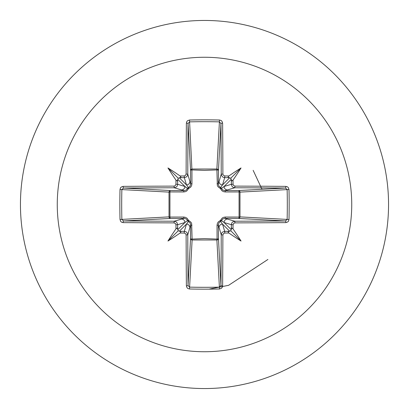 <?xml version="1.0" encoding="UTF-8"?>
<svg xmlns="http://www.w3.org/2000/svg" width="409" height="409" viewBox="0 0 409 409"><rect width="100%" height="100%" fill="white"/><g stroke="black" fill="none" stroke-linecap="round" stroke-linejoin="round"><path stroke-width="0.61" d="M177.69 229.152L177.077 228.043L175.977 228.897A294.465 25.665 -90 0 1 175.952 224.802L175.527 223.6L174.035 222.885A294.286 7.705 180 0 1 123.109 222.624L121.483 222.133L120.711 221.438L120.011 219.495A290.615 127.398 -90 0 1 119.842 204.5A290.615 127.398 -90 0 1 120.011 189.505L121.862 189.582A289.071 126.724 90 0 0 121.693 204.5A289.071 126.724 90 0 0 121.862 219.418L123.544 220.967A292.721 7.664 -0 0 0 174.198 221.223L176.023 221.75L176.892 222.527L177.659 224.694A292.9 25.527 90 0 0 177.69 229.152L178.278 230.722L179.848 231.31A292.9 25.527 -0 0 0 184.306 231.341L186.141 231.872L187.015 232.644L187.777 234.802A292.721 7.664 90 0 0 188.033 285.456L189.582 287.138A289.071 126.724 -0 0 0 204.5 287.307A289.071 126.724 -0 0 0 219.418 287.138L220.967 285.456A292.721 7.664 -90 0 0 221.223 234.802L221.75 232.977L222.527 232.107L224.694 231.341A292.9 25.527 0 0 0 229.152 231.31L230.722 230.722L231.31 229.152A292.9 25.527 -90 0 0 231.341 224.694L231.872 222.859L232.644 221.985L234.802 221.223A292.721 7.664 0 0 0 285.456 220.967L287.138 219.418L288.989 219.495L288.529 221.085L287.834 221.903L285.891 222.624A294.286 7.705 180 0 1 234.965 222.885L233.769 223.304L233.048 224.802L231.341 224.694L224.076 222.516L221.489 220.574A1.564 1.549 -45 0 1 220.574 221.489L222.516 224.076L224.694 231.341L224.802 233.048L223.6 233.473L222.885 234.965A294.286 7.705 90 0 1 222.624 285.891L222.133 287.517L221.438 288.289L219.495 288.989L216.888 239.976L192.112 239.976A1.564 1.406 3.1 0 1 190.553 238.57A1.564 0.506 -179.5 0 0 191.933 239.071L204.5 238.631L217.067 239.071L217.041 225.303L217.332 223.575L218.207 221.985L220.41 220.41L222.23 218.023L223.565 217.337L225.303 217.041L239.071 217.067A1.564 0.506 -89.5 0 1 238.57 218.447L224.843 218.329L234.802 221.223L234.965 222.885M219.495 288.989A290.615 127.398 180 0 1 204.5 289.158A290.615 127.398 180 0 1 189.505 288.989L192.112 239.976L191.663 223.565L190.977 222.23L188.59 220.41L187.015 218.207L185.425 217.332L183.697 217.041L169.929 217.067L169.929 191.933L183.697 191.959L185.435 191.663L186.77 190.977L188.59 188.59L190.793 187.015L191.668 185.425L191.959 183.697L191.933 169.929L204.5 170.369L217.067 169.929A1.564 0.506 -179.5 0 1 218.447 170.43L218.329 184.157L221.223 174.198A292.721 7.664 -90 0 0 220.967 123.544L219.418 121.862L219.495 120.011L221.085 120.471L221.903 121.166L222.624 123.109A294.286 7.705 90 0 1 222.885 174.035L223.304 175.231L224.802 175.952A294.465 25.665 0 0 1 228.897 175.977L228.048 177.112L229.152 177.69A292.9 25.527 180 0 0 224.694 177.659L222.859 177.128L221.422 175.338L221.223 174.198L222.885 174.035M285.891 222.624A1.564 0.435 89.6 0 0 285.456 220.967L238.57 218.447A1.564 1.406 -86.9 0 0 239.976 216.888L287.138 219.418A289.071 126.724 -90 0 0 287.138 189.582L285.456 188.033A292.721 7.664 180 0 0 234.802 187.777L224.843 190.671L238.57 190.553A1.564 0.506 89.5 0 1 239.071 191.933L239.976 192.112L239.976 216.888L239.071 217.067L239.071 191.933L225.303 191.959L223.575 191.668L221.985 190.793L220.41 188.59L218.023 186.77L217.337 185.435L216.888 169.024L219.418 121.862A289.071 126.724 180 0 0 189.582 121.862L188.033 123.544A292.721 7.664 90 0 0 187.777 174.198L190.671 184.157L190.553 170.43A1.564 1.406 176.9 0 1 192.112 169.024L216.888 169.024A1.564 1.406 -176.9 0 1 218.447 170.43L220.967 123.544A1.564 0.435 -0.4 0 1 222.624 123.109M204.5 57.26A147.24 147.24 0 0 1 351.74 204.5A147.24 147.24 0 0 1 204.5 351.74A147.24 147.24 0 0 1 57.26 204.5A147.24 147.24 0 0 1 204.5 57.26M204.5 20.45A184.05 184.05 0 0 1 388.55 204.5A184.05 184.05 0 0 1 204.5 388.55A184.05 184.05 0 0 1 20.45 204.5A184.05 184.05 0 0 1 204.5 20.45A184.05 184.05 0 0 0 20.45 204.5A184.05 184.05 0 0 0 204.5 388.55M189.505 288.989L187.915 288.529L187.097 287.834L186.376 285.891A1.564 0.435 -0.4 0 0 188.033 285.456L190.553 238.57L190.671 224.843L187.777 234.802L186.115 234.965L185.696 233.769L184.198 233.048L184.306 231.341L186.484 224.076L188.426 221.489A1.564 1.549 45 0 1 187.511 220.574L184.924 222.516L177.659 224.694L175.952 224.802M175.977 228.897A213.386 150.783 132 0 0 167.956 241.044A213.386 150.783 -42 0 0 180.103 233.023L180.952 231.888L179.848 231.31M120.011 189.505L120.471 187.915L121.166 187.097L123.109 186.376A1.564 0.435 89.6 0 0 123.544 188.033L121.862 189.582L169.024 192.112A1.564 1.406 93.1 0 1 170.43 190.553A1.564 0.506 -89.5 0 0 169.929 191.933L169.024 192.112L169.024 216.888L169.929 217.067A1.564 0.506 89.5 0 0 170.43 218.447A1.564 1.406 86.9 0 1 169.024 216.888L120.011 219.495M174.035 186.115L175.231 185.696L175.952 184.198A294.465 25.665 -90 0 1 175.977 180.103L177.112 180.952L177.69 179.848A292.9 25.527 90 0 0 177.659 184.306L177.128 186.141L176.356 187.015L174.198 187.777A292.721 7.664 180 0 0 123.544 188.033L170.43 190.553L184.157 190.671L174.198 187.777L174.035 186.115A294.286 7.705 0 0 0 123.109 186.376M175.952 184.198L177.659 184.306L184.924 186.484L187.511 188.426A1.564 1.549 135 0 1 188.426 187.511L186.484 184.924L184.306 177.659L184.198 175.952L185.4 175.527L186.115 174.035L187.777 174.198L187.25 176.023L186.473 176.892L184.306 177.659A292.9 25.527 180 0 0 179.848 177.69L180.957 177.077L180.103 175.977A213.386 150.783 -138 0 0 167.956 167.956A213.386 150.783 48 0 0 175.977 180.103M189.505 120.011L191.933 169.929A1.564 0.506 179.5 0 0 190.553 170.43L188.033 123.544A1.564 0.435 -179.6 0 0 186.376 123.109L186.867 121.483L187.562 120.711L189.505 120.011A290.615 127.398 -0 0 1 204.5 119.842A290.615 127.398 -0 0 1 219.495 120.011M262.021 189.295L253.151 170.333M208.948 289.143L228.6 285.324L267.905 259.475M224.802 175.952L224.694 177.659L222.516 184.924L220.574 187.511A1.564 1.549 -135 0 1 221.489 188.426L224.076 186.484L231.341 184.306L233.048 184.198L233.473 185.4L234.965 186.115L234.802 187.777L232.977 187.25L232.107 186.473L231.341 184.306A292.9 25.527 -90 0 0 231.31 179.848L231.923 180.957L233.023 180.103A213.386 150.783 -48 0 0 241.044 167.956A213.386 150.783 138 0 0 228.897 175.977M288.989 189.505L239.976 192.112A1.564 1.406 -93.1 0 0 238.57 190.553L285.456 188.033A1.564 0.435 -89.6 0 0 285.891 186.376L287.517 186.867L288.289 187.562L288.989 189.505A290.615 127.398 90 0 1 288.989 219.495M229.152 231.31L228.043 231.923L228.897 233.023A213.386 150.783 42 0 0 241.044 241.044A213.386 150.783 -132 0 0 233.023 228.897L231.888 228.048L231.31 229.152M174.035 222.885L174.198 221.223L184.157 218.329A1.564 0.465 89.5 0 1 183.697 217.041M222.885 234.965L221.223 234.802L218.329 224.843L218.447 238.57A1.564 1.406 -3.1 0 1 216.888 239.976L217.067 239.071A1.564 0.506 179.5 0 0 218.447 238.57L220.967 285.456A1.564 0.435 -179.6 0 0 222.624 285.891M231.31 179.848L230.722 178.278L229.152 177.69M179.848 177.69L178.278 178.278L177.69 179.848M179.285 231.274L186.484 224.076A3.471 3.456 16.7 0 1 189.955 227.537M191.959 225.303A1.564 0.465 -179.5 0 1 190.671 224.843L190.021 222.695L188.426 221.489L188.59 220.41L187.511 220.574L186.463 219.091L184.541 218.345L170.43 218.447L123.544 220.967A1.564 0.435 -89.6 0 0 123.109 222.624M181.463 219.045A3.471 3.456 73.3 0 1 184.924 222.516L177.726 229.715M177.726 179.285L184.924 186.484A3.471 3.456 106.7 0 1 181.463 189.955M183.697 191.959A1.564 0.465 -89.5 0 1 184.157 190.671L186.305 190.021L187.511 188.426L188.59 188.59L188.426 187.511L189.909 186.463L190.671 184.157A1.564 0.465 179.5 0 1 191.959 183.697M189.955 181.463A3.471 3.456 163.3 0 1 186.484 184.924L179.285 177.726M219.045 227.537A3.471 3.456 -16.7 0 1 222.516 224.076L229.715 231.274M225.303 217.041A1.564 0.465 -89.5 0 1 224.843 218.329L222.695 218.979L221.489 220.574L220.41 220.41L220.574 221.489L219.091 222.537L218.329 224.843A1.564 0.465 179.5 0 1 217.041 225.303M231.274 229.715L224.076 222.516A3.471 3.456 -73.3 0 1 227.537 219.045M229.715 177.726L222.516 184.924A3.471 3.456 -163.3 0 1 219.045 181.463M217.041 183.697A1.564 0.465 -179.5 0 1 218.329 184.157L218.979 186.305L220.574 187.511L220.41 188.59L221.489 188.426L222.537 189.909L224.843 190.671A1.564 0.465 89.5 0 1 225.303 191.959M227.537 189.955A3.471 3.456 -106.7 0 1 224.076 186.484L231.274 179.285M167.956 241.044L178.278 230.722M241.044 241.044L230.722 230.722M241.044 167.956L230.722 178.278M167.956 167.956L178.278 178.278M186.376 285.891A294.286 7.705 -90 0 1 186.115 234.965M184.198 233.048A294.465 25.665 180 0 1 180.103 233.023M180.103 175.977A294.465 25.665 0 0 1 184.198 175.952M186.115 174.035A294.286 7.705 -90 0 1 186.376 123.109M233.023 180.103A294.465 25.665 90 0 1 233.048 184.198M234.965 186.115A294.286 7.705 -0 0 1 285.891 186.376M233.048 224.802A294.465 25.665 90 0 1 233.023 228.897M228.897 233.023A294.465 25.665 180 0 1 224.802 233.048"/></g></svg>
